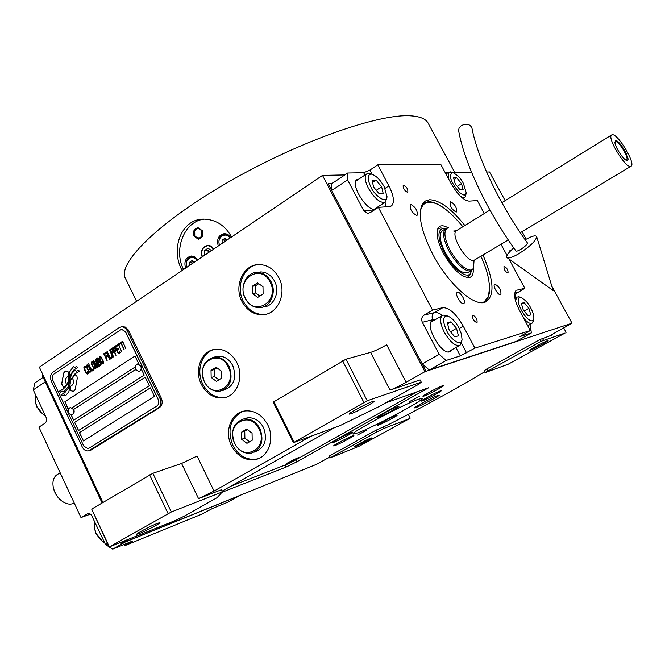 <?xml version="1.0" encoding="UTF-8"?>
<svg xmlns="http://www.w3.org/2000/svg" width="665" height="665" viewBox="0 0 665 665"><rect width="100%" height="100%" fill="white"/><g stroke="black" fill="none" stroke-linecap="round" stroke-linejoin="round"><path stroke-width="1" d="M366.789 430.122L357.521 435.068L366.789 430.122M419.549 396.224L409.507 401.602L419.549 396.224M437.886 395.426C432.624 397.296 413.347 407.595 414.561 407.894L416.016 407.529C421.444 405.55 440.338 395.451 439.233 395.101L437.886 395.426M551.343 334.877L571.991 323.207L551.825 286.216M421.261 382.167L367.23 400.754L293.415 442.666L339.807 425.716L379.474 406.365L418.468 384.428L421.261 382.167L420.089 379.906L390.064 390.106C394.195 388.568 399.549 385.966 406.132 382.317L424.91 371.685L571.991 323.207M222.301 491.95L171.329 511.983L109.376 546.904L175.568 520.421L184.321 516.123L217.048 497.711L222.301 491.95L221.254 489.806L198.552 498.65L214.064 491.069L310.721 436.34M329.433 457.229L316.706 464.261L121.994 543.205L128.935 539.273M329.848 458.052L359.183 446.198L409.54 418.609L384.071 428.393L377.038 431.868L329.848 458.052L328.992 456.356L329.524 455.932L376.157 430.139L388.742 424.503C426.822 404.902 458.767 387.338 484.602 371.81M485.051 372.658L508.243 364.187L565.092 333.04L541.011 341.336L485.051 372.658L484.103 370.871L486.714 369L540.022 339.507L551.534 335.235M221.994 492.291L286.141 467.071L296.781 461.843L428.775 387.687L385.476 402.99M334.778 427.553L221.935 491.211M440.13 390.995C435.849 392.491 420.105 400.92 421.103 401.178L422.267 400.904C426.664 399.341 442.15 391.045 441.219 390.746L440.13 390.995M395.974 415.492C391.527 417.105 376.506 425.126 377.446 425.376L378.759 425.035C383.314 423.356 398.086 415.459 397.213 415.176L395.974 415.492M352.417 435.924C347.629 437.695 332.675 445.666 333.614 445.941L335.143 445.533C340.039 443.688 354.736 435.849 353.871 435.542L352.417 435.924M351.336 432.474C346.34 434.303 330.738 442.624 331.735 442.932L333.34 442.524C338.46 440.621 353.788 432.441 352.857 432.092L351.336 432.474M397.603 406.664C392.766 408.352 376.382 417.13 377.454 417.454L378.875 417.113C383.838 415.342 399.931 406.714 398.942 406.357L397.603 406.664M442.815 385.642C438.36 387.155 421.909 395.983 422.973 396.282L424.179 396.007C428.75 394.412 444.935 385.725 443.946 385.392L442.815 385.642M357.969 432.832C374.37 426.755 425.193 399.557 422.35 398.335L418.302 399.274C403.206 404.528 349.416 433.281 353.057 434.095L357.969 432.832M526.181 239.201L522.067 231.644M511.252 250.173L510.005 249.94L509.822 251.644M518.459 340.139L518.692 340.563L424.91 371.685L322.508 175.394L344.836 174.937M445.799 172.858L447.844 172.817M453.488 172.701L471.593 172.326M486.581 172.019L489.515 171.961L505.159 200.639M267.687 424.727C261.902 414.453 254.097 409.889 244.254 411.02C230.921 413.007 224.147 431.76 231.495 445.799C237.513 456.564 245.684 461.103 256.017 459.424C268.685 456.788 274.936 438.459 267.687 424.727M236.823 362.583C231.678 353.256 224.612 348.809 215.635 349.241C201.628 350.172 193.773 369.956 201.429 384.478C206.79 394.27 214.197 398.717 223.664 397.82C237.048 396.199 244.396 376.822 236.823 362.583M278.859 277.704C274.196 269.259 267.671 264.878 259.292 264.562C243.556 263.988 233.465 285.867 241.969 301.494C246.881 310.447 253.814 314.861 262.775 314.728C277.82 314.412 287.263 293.016 278.859 277.704M43.15 377.354L34.954 382.857L33.25 389.881L45.262 381.86L102.086 502.948L42.41 375.775L43.159 375.268L102.876 502.482L39.36 367.171L322.508 175.394M121.994 543.205L121.545 542.258L121.994 543.205L243.565 493.92L121.994 543.205M390.064 390.106L370.613 352.384C374.819 351.029 380.172 348.502 386.681 344.786L406.132 382.317M370.613 352.384L345.958 359.191L367.23 400.754M293.415 442.666L273.215 402.175L345.958 359.191M198.552 498.65L181.578 463.463L197.073 456.057L214.064 491.069M181.578 463.463L152.842 473.314L171.329 511.983M109.218 547.245L91.704 509.091L152.842 473.314M330.38 457.628L329.524 455.932M377.038 431.868L376.157 430.139M384.071 428.393L383.19 426.672M410.205 418.127L408.26 414.362M487.661 370.787L486.714 369M541.011 341.336L540.022 339.507M543.413 340.156L542.424 338.335M566.098 332.35L563.637 327.828M256.017 459.424L257.313 458.941C246.998 460.621 238.826 456.09 232.825 445.351C226.948 429.374 230.348 418.019 243.008 411.294M257.313 458.941L258.494 458.601M223.664 397.82L225.003 397.446C215.551 398.343 208.145 393.896 202.792 384.129C195.768 370.679 201.819 352.309 214.388 349.416M225.003 397.446L226.2 397.204M262.775 314.728L264.08 314.478C255.127 314.612 248.203 310.206 243.299 301.262C235.51 286.823 243.365 266.49 257.671 264.637M264.08 314.478L265.651 314.304M372.342 401.643L374.021 401.311C375.251 401.868 356.872 411.768 350.912 413.771L349.117 414.137C347.787 413.638 366.548 403.539 372.342 401.643M363.863 402.383L342.591 360.779M294.071 442.026L273.814 401.436M157.239 523.422L159.949 522.648C160.822 523.072 146.092 530.861 139.55 533.43L136.724 534.253C135.785 533.854 150.814 525.924 157.239 523.422M168.087 513.563L149.608 474.86M109.376 546.904L91.704 509.091M370.413 438.277L371.594 437.944C372.309 438.144 359.574 444.91 355.484 446.506L354.246 446.863C353.481 446.689 366.407 439.823 370.413 438.277M547.445 340.746L548.118 340.613C549.024 340.854 533.629 349.125 530.171 350.264L529.448 350.413C528.476 350.214 544.086 341.818 547.445 340.746M72.319 378.111L72.826 378.992C74.006 382.425 73.325 384.802 70.764 386.141L70.066 390.388L73.391 391.494L75.162 389.565L77.248 378.468L76.957 376.274L75.228 374.711L72.319 378.111L72.901 378.975C74.081 382.408 73.399 384.786 70.839 386.116L70.141 390.372L73.599 391.461M159.991 398.518L127.156 330.655C125.785 328.078 123.898 326.806 121.496 326.839L119.21 327.637L53.025 372.001C50.432 374.229 49.867 377.288 51.33 381.178L82.285 447.021C83.815 449.914 85.885 451.211 88.478 450.903L158.062 408.077C160.922 405.791 161.57 402.608 159.991 398.518L161.321 398.169L128.262 329.898L125.203 327.022L121.928 326.764M161.321 398.169C162.9 402.25 162.252 405.434 159.392 407.712L91.305 449.922L89.251 450.671M135.544 369.532L73.782 409.382L135.552 369.557M83.449 440.895L79.551 432.616L150.39 387.845M78.57 430.529L74.68 422.275L145.244 377.213M68.212 409.465L64.987 401.677L135.012 356.033L64.912 401.693L68.37 409.041M71.13 414.727L73.699 420.189M83.383 440.937L154.496 396.357L150.373 387.828L79.476 432.641L83.383 440.937M72.261 407.67L135.037 367.08M88.861 448.276L156.957 405.949C158.86 404.428 159.292 402.308 158.237 399.59L125.444 331.752L121.662 329.217L53.915 374.054C52.178 375.542 51.803 377.579 52.784 380.181L83.773 446.065L87.896 448.659L88.935 448.252L88.196 448.584M74.605 422.292L78.503 430.563L149.351 385.7L145.236 377.188L74.68 422.275M71.039 414.719L73.632 420.23L144.214 375.068L141.387 369.233M138.835 363.938L135.003 356.008M69.908 378.934L68.287 388.277L64.671 392.766L61.047 394.769L62.427 395.825L64.314 394.802L65.594 395.783L68.919 391.61L70.814 379.806L74.954 373.871L79.592 371.161L78.27 370.172L76.317 371.236L74.97 370.23L72.011 373.223L69.908 378.934L68.362 388.26L64.746 392.749L61.122 394.752L62.485 395.791M68.728 377.022L68.495 380.604L66.625 385.717L63.092 389.141L59.368 391.203L60.648 392.184L62.585 391.136L63.79 392.059L68.146 386.714L70.008 375.733L73.458 370.264L77.822 367.462L76.525 366.49L74.571 367.562L73.291 366.598L69.526 372.043L68.57 380.588L66.7 385.7L63.167 389.125L59.443 391.186L60.706 392.151M68.778 372.092L65.519 371.004L63.707 372.957L61.654 383.996L63.649 387.737L66.542 384.37C64.696 380.713 65.212 378.036 68.088 376.34L68.778 372.092M88.246 372.151L87.93 371.344L87.63 372.757L86.866 373.057L86.234 372.458L84.438 368.385L85.062 367.363L86.242 367.803L85.32 366.59L84.147 366.756L84.164 368.975L86.392 373.373L87.256 374.021L88.071 373.688L88.246 372.151M87.049 364.836L86.375 365.891L86.957 368.136L88.877 371.735L90.083 372.367L90.764 371.303L90.174 369.058L88.254 365.459L87.049 364.836M88.636 363.78L91.778 371.245L93.69 369.989L93.25 369.058L91.654 370.106L88.636 363.78L91.837 371.203M91.928 361.602L91.246 362.666L91.828 364.919L93.757 368.518L94.962 369.15L95.652 368.086L95.062 365.833L93.133 362.226L91.928 361.602M98.162 367.038L96.176 360.821L99.235 366.34L95.76 359.058L95.278 359.383L97.58 366.407L93.682 360.438L93.2 360.754L96.674 368.028L94.255 362.093L97.738 367.321L98.162 367.038M99.725 361.328L98.245 358.227L97.464 357.928L96.184 358.776L99.659 366.058L101.138 364.877L99.725 361.328M99.875 356.332L99.185 357.404L99.775 359.665L101.712 363.281L102.925 363.905L103.615 362.841L103.025 360.571L101.088 356.955L99.875 356.332M107.231 361.078L105.918 357.446L107.314 356.523L106.866 355.584L105.469 356.515L104.505 354.495L106.117 353.423L105.669 352.492L103.732 353.78L107.231 361.078M109.6 359.516L106.425 351.993L109.6 359.516M107.181 351.494L110.357 359.017L112.31 357.737L111.861 356.797L110.232 357.87L107.181 351.494M112.742 357.454L109.55 349.923L112.742 357.454M113.108 350.646L111.629 348.751L109.983 349.632L113.499 356.955L112.252 353.464L113.424 352.483L113.108 350.646M115.552 349.025L114.064 347.13L112.418 348.019L115.943 355.343L114.696 351.851L115.868 350.871L115.552 349.025M120.348 352.442L119.9 351.502L118.262 352.583L117.065 350.081L118.478 349.15L118.029 348.211L116.608 349.15L115.635 347.122L117.264 346.041L116.816 345.102L114.862 346.399L118.387 353.73L120.348 352.442M119.7 344.229L119.326 343.448L117.256 344.819L117.63 345.601L118.503 345.019L121.662 351.577L118.827 344.803L119.7 344.229M122.21 342.558L121.836 341.777L119.758 343.157L120.132 343.938L121.013 343.356L124.172 349.923L121.338 343.14L122.21 342.558M125.818 348.842L122.601 341.27L125.818 348.842M86.932 366.332L87.78 365.775L88.753 366.947L90.216 370.447L89.642 371.436L88.379 370.239L86.932 366.332M91.803 363.107L92.651 362.541L93.64 363.722L95.103 367.23L94.521 368.219L93.258 367.022L91.803 363.107M97.988 361.66L96.949 359.499L97.963 358.826L98.877 359.848L99.002 360.995L97.988 361.66L99.16 360.713L97.963 358.826M99.933 362.209L100.639 363.988L99.542 364.919L98.428 362.591L99.675 361.968L100.506 363.09L100.631 364.229L99.542 364.919M99.75 357.845L100.606 357.28L101.595 358.46L103.067 361.976L102.485 362.974L101.205 361.777L99.75 357.845M112.917 351.586L111.803 352.533L110.681 350.197L111.944 349.566L112.709 350.704L112.909 351.835L111.803 352.533M115.361 349.973L114.239 350.921L113.117 348.585L114.147 347.903L114.929 348.618L115.436 349.965L114.239 350.921M121.379 329.25L125.519 331.744L158.312 399.565C159.359 402.292 158.935 404.411 157.023 405.933L88.935 448.252M75.004 370.247L72.086 373.206L69.983 378.917M76.317 371.236L78.287 370.189M64.314 394.802L65.644 395.75M73.316 366.615L69.592 372.026L68.794 377.005M62.585 391.136L63.84 392.026M76.541 366.498L74.571 367.562M65.386 371.02L63.782 372.94L61.729 383.979L63.69 387.703M75.261 374.728L72.394 378.094M87.614 371.56L87.838 372.45L87.148 373.073M86.899 373.846L87.331 374.004M86.392 373.373L86.974 373.83M85.993 372.824L86.467 373.356M85.577 372.092L86.068 372.807M84.48 369.782L85.652 372.076M84.164 368.975L84.546 369.765M83.973 368.285L84.239 368.959M83.89 367.529L84.048 368.269M83.956 367.088L83.965 367.521M84.679 366.44L84.222 366.739M87.107 364.827L86.45 365.875L87.032 368.119L88.553 371.17L90.099 372.35M87.489 365.758L88.478 366.349L89.933 369.25L90.274 370.846L89.642 371.436M93.258 369.083L91.654 370.106M91.986 361.594L91.321 362.649L91.903 364.902L93.832 368.501L94.987 369.133M92.369 362.525L93.366 363.123L94.821 366.024L95.162 367.629L94.521 368.219M95.768 359.083L95.353 359.366L97.58 366.407M93.699 360.463L93.275 360.738L96.733 367.986M94.255 362.093L97.797 367.288M96.176 360.821L98.977 366.506M97.522 357.928L96.259 358.768L99.725 366.016M99.442 361.918L100.008 362.192M99.925 356.332L99.326 356.939L99.526 358.842L101.379 362.716L102.95 363.896M100.315 357.263L101.313 357.861L102.784 360.771L103.125 362.383L102.485 362.974M106.882 355.617L105.469 356.515M105.685 352.517L103.806 353.763L107.289 361.037M106.433 352.018L109.667 359.474M111.87 356.822L110.232 357.87M107.19 351.519L110.423 358.975M109.567 349.948L112.801 357.413M111.338 348.768L110.058 349.615L113.557 356.914M111.712 349.516L112.992 351.577M113.782 347.155L112.493 348.003L116.001 355.301M114.147 347.903L115.436 349.965M118.038 348.236L116.608 349.15M116.832 345.135L114.937 346.39L118.445 353.697M119.908 351.527L118.262 352.583M119.334 343.473L117.323 344.803L117.688 345.559M118.503 345.019L121.72 351.544M121.845 341.81L119.833 343.14L120.199 343.896M121.013 343.356L124.239 349.881M122.609 341.295L125.876 348.801M139.126 371.411C141.371 370.571 142.027 368.751 141.105 365.941L137.497 363.954M135.303 365.883L135.469 369.391L138.711 371.494C141.022 370.713 141.712 368.884 140.781 366.016L137.589 363.946L135.303 365.883L135.452 369.333M135.934 370.139L135.494 369.424M72.011 414.611C74.073 413.805 74.663 412.059 73.782 409.382L70.315 407.421L73.449 409.465C74.33 412.175 73.724 413.921 71.637 414.702L69.301 413.829L68.495 412.657M69.301 413.829L68.428 412.599L68.42 408.933L70.315 407.421M182.11 270.48L181.986 270.231C169.999 248.444 181.861 217.38 205.277 219.192C216.699 220.04 225.402 225.892 231.403 236.748L231.536 237.006M445.941 172.991L447.395 173.108M136.591 301.312L125.585 278.71C116.525 264.113 157.605 222.758 228.344 182.069C298.942 141.321 379.964 113.058 411.369 115.876C419.914 116.516 425.417 118.786 427.878 122.684L428.534 123.898M183.54 269.516C173.141 249.358 184.446 221.079 204.097 219.176M213.523 249.209L211.088 246.632L207.97 245.676C202.65 246.798 200.78 250.489 202.368 256.765M194.08 236.258C192.642 231.453 193.989 228.61 198.112 227.721L202.243 230.63C203.673 235.41 202.351 238.261 198.261 239.184L194.08 236.258M197.688 259.94L194.986 257.039L191.52 255.992C185.776 257.272 183.789 261.328 185.56 268.153M230.772 237.53L228.095 234.67L224.654 233.573C218.602 234.787 216.474 238.926 218.27 245.992M196.865 260.489C192.941 253.523 183.631 259.882 186.873 267.255M194.38 262.176L192.085 260.555L189.276 262.459L189.35 265.584M189.276 262.459L191.853 262.16L191.894 263.864M193.124 261.295L191.853 262.16M195.344 257.288L192.376 256.466C187.189 257.555 185.286 261.204 186.657 267.405M229.907 238.112C225.892 231.063 216.291 237.621 219.608 245.086M227.347 239.849L224.986 238.22L222.093 240.181L222.16 243.357M222.093 240.181L224.612 239.949L224.645 241.678M226.058 238.959L224.612 239.949M228.752 235.144L225.477 234.08C220.007 235.102 217.97 238.826 219.359 245.26M194.571 230.938L198.087 227.721M195.069 236.524L199.093 239.109L198.261 239.184M194.729 230.639L194.795 236.1C199.866 239.658 202.152 237.97 201.645 231.046C199.367 227.912 197.064 227.779 194.729 230.639L194.953 230.09M213.689 249.101C209.251 240.788 198.17 248.361 202.202 256.881M211.503 250.58L208.062 248.178L204.271 250.755L204.363 255.41M204.271 250.755L208.087 250.356L208.137 252.858M209.658 249.292L208.087 250.356M482.99 255.102C494.27 280.929 494.943 296.648 485.026 302.259L484.469 302.409C473.014 306.124 447.736 283.091 432.749 254.288C421.086 231.088 417.603 214.404 422.317 204.23L425.359 201.013L429.557 199.741C439.557 200.032 451.327 208.627 464.86 225.501M529.664 324.628L530.446 326.091L531.343 332.949L516.248 341.369L429.257 370.006L422.242 363.979L331.719 190.506L331.893 183.615L347.679 173.025L347.596 179.891L331.719 190.506M347.679 173.025L363.672 172.734L369.898 170.09L377.753 164.862L440.787 164.421L451.078 183.507C457.537 194.504 463.513 200.381 468.983 201.129L477.312 200.564L484.32 213.498M500.994 244.296L507.029 255.443M508.949 258.984L524.818 288.294L516.339 293.398L515.225 295.634L515.317 297.779M429.257 370.006L446.149 360.447L460.305 355.875L474.918 348.128L463.264 326.149L459.241 328.468M531.343 332.949L520.005 336.557L530.329 330.53L474.918 348.128M422.242 363.979L439.149 354.337L446.149 360.447M439.149 354.337L422.341 322.309C421.095 319.3 421.676 316.897 424.079 315.11L434.478 312.6C436.656 312.134 439.324 313.057 442.474 315.393M374.42 209.907L363.755 210.68L367.587 213.324L370.214 212.634L378.368 207.355L432.541 310.114L424.079 315.11M363.755 210.68L347.596 179.891M446.581 173.632L444.802 171.878M507.844 273.066L508.052 272.974C508.226 270.106 506.946 267.904 504.22 266.349L504.004 266.449C503.837 269.317 505.117 271.528 507.844 273.066M407.421 192.276L407.82 192.119C408.086 189.159 406.672 186.823 403.605 185.103L403.19 185.261C402.94 188.237 404.353 190.572 407.421 192.276M476.83 322.658L477.046 322.55C477.379 319.258 475.99 316.814 472.873 315.227L472.64 315.343C472.308 318.643 473.704 321.087 476.83 322.658M377.753 164.862L388.892 185.876C393.738 195.543 394.686 202.135 391.743 205.668L389.391 206.599L378.368 207.355M432.541 310.114L442.84 307.679C449.274 307.579 456.082 313.739 463.264 326.149M530.329 330.53L519.606 310.646C514.511 300.489 513.322 293.814 516.032 290.613L515.724 290.896M524.818 288.294L517.062 290.123M416.647 215.418L417.221 215.194C417.645 210.606 415.509 207.023 410.812 204.446L410.222 204.679C409.815 209.3 411.959 212.875 416.647 215.418M463.522 303.548L463.904 303.365C466.356 301.819 460.338 291.37 457.537 292.301L457.129 292.492C454.677 294.03 460.745 304.545 463.522 303.548M500.595 294.728L500.903 294.578C501.244 290.031 499.249 286.565 494.926 284.188L494.594 284.346C492.399 285.676 498.143 295.634 500.595 294.728M456.148 212.06L456.614 211.877C456.897 207.613 454.902 204.246 450.612 201.753L450.122 201.944C449.856 206.233 451.859 209.6 456.148 212.06M434.345 320.181L431.918 320.838C424.553 325.376 441.66 355.268 449.648 351.768L451.643 349.923M358.984 179.026L356.673 179.783C350.256 184.247 366.398 210.78 374.644 209.309L375.775 209.034M376.481 208.577L377.396 207.214M422.242 204.371L428.044 201.736C432.084 201.537 436.863 203.282 442.383 206.981M489.265 283.564C490.271 292.226 488.925 298.12 485.226 301.245L482.391 302.691M462.857 226.74C449.075 210.157 437.786 202.01 428.983 202.285C437.786 202.01 449.075 210.157 462.857 226.74C449.075 210.157 437.786 202.01 428.983 202.285L428.11 202.384C424.104 202.867 421.494 205.942 420.288 211.628C421.494 205.942 424.104 202.867 428.11 202.384C424.104 202.867 421.494 205.942 420.288 211.628M428.709 202.285L423.397 203.349M485.226 301.245L484.328 301.769L487.262 297.762M488.085 296.158C491.102 286.756 488.725 273.473 480.97 256.316C488.725 273.473 491.102 286.756 488.085 296.158C491.102 286.756 488.725 273.473 480.97 256.316M448.177 227.879C443.173 224.928 439.756 225.111 437.927 228.444C439.756 225.111 443.173 224.928 448.177 227.879C443.173 224.928 439.756 225.111 437.927 228.444C435.858 233.797 437.686 242.11 443.414 253.39C452.832 269.441 461.477 277.496 469.349 277.563C461.477 277.496 452.832 269.441 443.414 253.39C437.686 242.11 435.858 233.797 437.927 228.444C435.858 233.797 437.686 242.11 443.414 253.39C452.832 269.441 461.477 277.496 469.349 277.563C472.275 276.781 473.571 273.872 473.239 268.826C473.571 273.872 472.275 276.781 469.349 277.563C472.275 276.781 473.571 273.872 473.239 268.826M437.628 229.159L440.829 227.945L437.628 229.159L440.829 227.945L442.74 228.228M470.895 272.309L470.313 274.038L470.895 272.309L470.313 274.038L467.271 277.621M445.583 228.685L443.538 228.344C437.08 229.832 437.445 238.12 444.627 253.207C453.488 270.406 469.216 280.996 471.161 271.536C469.216 280.996 453.488 270.406 444.627 253.207C437.445 238.12 437.08 229.832 443.538 228.344C437.08 229.832 437.445 238.12 444.627 253.207C453.488 270.406 469.216 280.996 471.161 271.536L471.335 270.763M442.782 230.456L441.934 230.979C438.792 234.67 439.972 242.043 445.467 253.082C454.552 268.153 462.217 274.612 468.459 272.451C462.217 274.612 454.552 268.153 445.467 253.082C439.972 242.043 438.792 234.67 441.934 230.979C438.792 234.67 439.972 242.043 445.467 253.082C454.552 268.153 462.217 274.612 468.459 272.451M428.11 202.384L426.282 202.384M425.957 371.095L328.186 183.731L331.893 183.615M328.186 183.731L327.205 184.396L424.91 371.685L518.692 340.563M532.432 320.896L533.837 318.909C534.07 315.883 533.022 312.201 530.695 307.878C528.509 303.307 525.234 299.824 520.87 297.446L518.758 298.144L518.218 301.021L518.983 304.819L521.393 310.439C525.558 317.479 529.232 320.971 532.432 320.896M523.696 318.227C527.046 322.118 529.739 323.847 531.784 323.406L533.388 321.137L533.771 319.217M519.656 297.039L516.63 297.022L515.591 301.095M521.327 303.356L523.247 309.932L528.01 315.734L530.828 314.919L528.899 308.369L524.17 302.608L521.327 303.356M524.17 302.608L521.551 304.104M528.899 308.369L524.17 311.054M464.511 195.128L466.298 193.066L463.48 183.582C461.136 178.702 457.562 175.011 452.757 172.509C449.64 174.321 449.781 178.145 453.198 183.981C457.254 190.855 461.028 194.571 464.511 195.128M460.82 196.616L463.896 197.646L465.068 197.197L466.248 193.365M451.568 172.169L448.659 172.293L448.227 178.228M453.588 177.871L455.242 183.906L460.047 189.824L463.156 189.675L461.493 183.656L456.73 177.779L453.588 177.871M456.73 177.779L454.037 179.5M461.493 183.656L457.237 186.366M370.871 174.114C367.279 175.011 367.313 179.367 370.979 187.181C372.766 192.991 386.448 205.552 387.022 196.649L384.179 186.674C380.222 179.725 376.033 175.56 371.602 174.172L370.871 174.114M370.738 173.914L368.327 173.382L366.39 174.097C364.295 176.591 364.969 181.329 368.418 188.286C375.035 199.159 380.737 203.714 385.517 201.952L386.972 197.098M383.206 193.59L381.627 186.774L376.082 180.115L372.051 180.232L373.605 187.081L379.208 193.781L383.206 193.59M381.627 186.774L376.274 190.273M376.082 180.115L372.558 182.443M445.858 315.991C442.641 317.762 442.973 322.758 446.847 330.987C448.792 336.698 460.928 348.31 462.042 339.64L461.468 334.187L458.833 327.679C455.367 321.411 451.601 317.521 447.545 316.025L445.858 315.991M446.656 315.7L443.189 315.102L442.1 315.634C439.565 318.502 440.296 324.021 444.287 332.209C450.38 342.442 455.675 346.731 460.172 345.077L461.959 340.123M458.426 335.825L456.523 328.319L451.011 321.818L447.354 322.774L449.232 330.33L454.802 336.872L458.426 335.825M456.523 328.319L450.488 331.802M451.011 321.818L447.603 323.797M109.55 547.112L112.734 549.124L125.444 541.933L239.566 495.649L227.779 502.225L212.667 508.384L201.512 514.269L124.962 545.599L131.163 542.1L130.972 541.692M107.439 543.438L105.502 544.552L91.305 514.793L89.667 513.688L87.913 513.596L80.997 517.553L90.498 514.112M33.25 389.881L46.035 417.254C47.007 419.839 46.633 421.851 44.921 423.281L38.919 427.163L80.997 517.553M108.994 546.763L105.502 544.552M112.734 549.124L131.554 541.451L132.576 541.144L131.163 542.1M124.962 545.599L124.388 544.377M120.697 542.607L121.188 543.662M101.379 540.57L95.993 533.754L94.38 528.035M104.654 542.748L102.709 541.601L96.093 533.48L94.347 527.777L94.721 521.476M43.857 415.01L36.899 407.08L35.544 402.815M45.444 415.982L40.54 412.076L36.891 406.589L35.453 402.283L35.835 395.426M448.484 227.837L447.628 228.029C443.339 230.73 444.17 238.161 450.122 250.323C457.72 263.29 464.719 269.882 471.119 270.115L473.488 268.469L474.037 260.555M447.296 228.053L445.359 228.86C442.242 232.542 443.439 239.907 448.95 250.963C456.68 264.163 463.813 270.879 470.338 271.104L472.857 269.25M625.956 159.957L626.38 159.949C629.871 159.525 619.348 141.337 615.79 141.628L614.934 142.751M625.441 159.791L626.38 159.949M615.798 140.564L614.876 142.235C614.95 146.657 622.897 159.159 626.364 160.332L627.07 160.498C631.517 160.93 619.822 140.282 615.798 140.564M612.473 134.696L611.501 135.02C607.103 137.846 624.884 167.389 630.412 166.408L631.243 166.092C635.557 163.183 618.259 134.272 612.473 134.696M257.18 272.417C246.216 272.11 239.209 287.413 245.169 298.352C248.585 304.587 253.407 307.679 259.633 307.637C270.256 307.513 276.948 292.442 271.037 281.661C267.737 275.684 263.116 272.6 257.18 272.417L260.73 271.927C266.648 272.11 271.254 275.169 274.545 281.12C280.431 291.86 273.764 306.864 263.165 306.997L262.733 307.072M260.73 271.927L257.579 272.367M270.081 282.085C280.364 300.979 254.18 317.513 245.319 298.07C235.144 279.558 260.88 262.575 270.081 282.085M262.983 286.665L257.505 282.849L252.176 286.307L252.309 293.556L257.762 297.38L263.107 293.947L262.983 286.665M252.309 293.556L255.609 293.016L259.89 296.016M252.176 286.307L255.476 285.792L255.609 293.016M258.718 283.697L255.476 285.792M214.197 357.105C203.357 360.63 200.074 368.875 204.346 381.835C208.087 388.659 213.249 391.785 219.832 391.203C230.323 387.446 233.44 379.2 229.159 366.473C225.526 359.881 220.539 356.756 214.197 357.105L217.846 356.257C224.18 355.908 229.151 359.017 232.775 365.584C237.031 378.252 233.93 386.465 223.457 390.214L222.418 390.496M217.846 356.257L215.202 356.872M228.22 366.905C238.153 385.609 213.033 400.812 204.463 381.619C194.629 363.281 219.325 347.637 228.22 366.905M221.403 371.128L216.133 367.23L211.021 370.405L211.171 377.462L216.424 381.369L221.553 378.21L221.403 371.128M211.171 377.462L214.562 376.598L218.91 379.831M211.021 370.405L214.413 369.574L214.562 376.598M217.073 367.92L214.413 369.574M243.423 419.05C233.265 422.998 230.323 431.136 234.595 443.455C238.785 450.953 244.479 454.145 251.678 453.031C261.47 448.858 264.229 440.737 259.973 428.667C255.892 421.402 250.373 418.202 243.423 419.05L246.981 417.928C253.914 417.08 259.408 420.272 263.473 427.504C267.721 439.515 264.961 447.603 255.202 451.759L254.213 452.117M246.981 417.928L244.363 418.75M259.026 429.116C269.134 448.16 243.448 462.774 234.737 443.272C224.737 424.603 249.982 409.54 259.026 429.116M252.06 433.181L246.682 429.133L241.462 432.192L241.595 439.274L246.948 443.331L252.193 440.296L252.06 433.181M241.595 439.274L244.886 438.16L249.649 441.768M241.462 432.192L244.753 431.103L244.886 438.16M247.314 429.607L244.753 431.103M230.738 486.248L287.588 464.07L292.908 461.46L418.318 391.278M411.07 393.863L409.873 394.777L410.712 394.669L416.997 391.752M297.679 457.961C292.018 460.463 287.903 462.632 285.327 464.478L286.482 464.228C293.041 461.286 297.122 459.091 298.735 457.645L297.679 457.961M296.174 458.601L287.621 462.948M527.387 242.875C527.279 244.421 525.009 246.624 520.579 249.483C517.969 250.979 516.414 251.453 515.924 250.904C487.395 211.653 464.353 163.025 458.617 130.681L459.066 127.971L461.252 125.643C466.439 123.266 469.997 124.039 471.926 127.963C477.337 157.439 499.881 205.036 527.387 242.875L527.328 242.8M513.754 247.879C508.301 252.717 506.023 255.942 506.938 257.546C508.467 258.66 512.432 257.38 518.85 253.697C529.955 246.557 535.907 240.896 536.688 236.707C535.749 234.986 531.909 236 525.167 239.766M61.338 500.637C57.207 497.304 54.547 493.006 53.366 487.753L53.258 487.154M74.206 502.973L72.693 503.696C69.584 504.677 66.226 503.979 62.601 501.585C57.772 498.052 54.663 493.264 53.275 487.229C52.311 481.643 53.416 477.561 56.592 475.001L57.614 474.369M295.784 459.848L296.781 461.843M423.846 389.308L424.478 390.521M285.127 465.035L286.141 467.071M89.916 450.338L91.305 449.922M158.062 408.077L159.392 407.712M127.156 330.655L128.528 330.405M514.693 293.257L517.304 292.625M461.394 343.148L466.522 352.866M455.891 347.504L460.305 355.875M422.341 322.309L432.757 319.69L435.051 319.765M432.757 319.69C431.527 316.731 432.1 314.362 434.478 312.6L442.84 307.679M378.061 206.782L377.778 207.738M363.672 172.734L364.91 175.078M369.898 170.09L372.109 174.28M388.892 185.876L385.035 188.403M385.126 202.243L385.417 206.873M88.179 513.546L87.206 513.895M456.863 230.439L456.281 230.797C450.114 234.712 466.556 262.6 473.796 260.456L508.268 239.932M121.496 326.839L122.867 326.598M454.893 172.667L427.878 122.684M192.376 256.466L193.557 256.341M225.477 234.08L226.715 233.972M367.587 213.324L368.809 213.232M390.837 206.25L391.743 205.668M482.599 302.625L485.018 302.259M450.596 351.278L449.873 351.694M467.753 277.671L469.349 277.563M443.538 228.344L440.829 227.945M514.868 298.036L516.63 297.022M527.736 325.717L531.925 323.356M520.87 297.446L518.617 296.69M445.966 174.022L448.659 172.293M462.998 198.494L464.627 197.472M452.757 172.509L450.513 171.869M374.154 209.317L384.86 202.376M355.758 181.163L366.39 174.097M371.602 174.172L369.158 173.44M448.16 351.901L459.482 345.468M430.887 322.201L442.1 315.634M447.545 316.025L445.118 315.144M94.472 528.766L94.347 527.777M35.636 403.314L35.453 402.283M625.516 159.824L626.364 160.332M630.836 166.341L520.296 232.708M611.501 135.02L501.867 202.667M489.93 210.032L456.281 230.797L453.655 231.021L454.685 231.245M474.369 260.289L473.189 261.561L473.189 260.863M447.628 228.029L446.423 228.253M471.094 270.879L467.62 272.949M445.359 228.86L441.934 230.979M536.688 236.707L553.139 290.53L507.279 257.796M53.366 487.753L53.275 487.229M60.158 472.798L56.592 475.001"/></g></svg>
